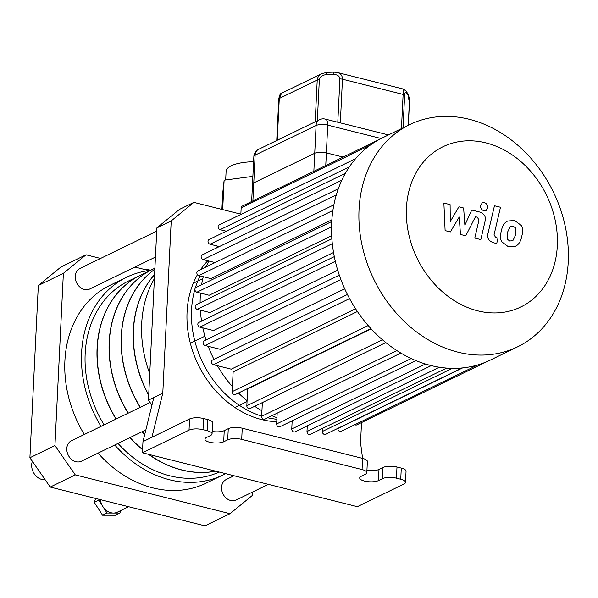 <?xml version="1.0" encoding="UTF-8"?>
<svg xmlns="http://www.w3.org/2000/svg" width="598" height="598" viewBox="0 0 598 598"><rect width="100%" height="100%" fill="white"/><g stroke="black" fill="none" stroke-linecap="round" stroke-linejoin="round"><path stroke-width="0.9" d="M193.289 283.265L202.804 278.638M190.351 343.267L204.897 336.203M234.887 407.507L247.041 401.602M450.384 231.927L459.212 217.044L460.49 234.468L465.767 235.784L475.485 216.73L477.361 217.194L478.961 220.049L474.79 238.064L480.822 239.581L485.09 221.133C486.204 216.88 484.417 213.837 479.723 212.028L471.732 210.04L464.878 225.154L463.629 208.007L458.913 206.826L450.279 221.499L450.1 204.613L443.88 203.058L445.106 230.604L450.384 231.927M515.812 228.1L513.248 226.253L510.199 226.694L507.358 232.57L507.283 239.193L509.802 241.024L512.897 240.598L515.753 234.67L515.812 228.1M512.493 240.822L512.897 240.598M510.625 226.455L510.199 226.694M506.394 221.761C503.875 223.473 502.185 226.575 501.326 231.052C500.1 235.485 500.234 239.058 501.722 241.764L508.45 246.802L515.498 246.226L516.702 245.524C519.221 243.82 520.91 240.71 521.785 236.188C522.996 231.792 522.861 228.234 521.381 225.521L514.601 220.475L507.627 221.043L506.394 221.761M494.449 205.749L487.946 233.556C486.817 237.802 488.596 240.845 493.283 242.683L496.714 243.543L497.985 238.109L495.66 237.533L494.075 234.678L500.481 207.259L494.449 205.749M483.954 210.78L486.039 210.593L487.811 207.626C487.721 205.092 486.57 203.425 484.35 202.632L482.265 202.819L480.493 205.787C480.583 208.321 481.734 209.988 483.954 210.78M276.956 417.696A106.594 86.142 -115.9 0 1 271.903 415.715M261.939 410.789A106.594 86.142 -115.9 0 1 254.696 406.311M247.086 400.69A106.594 86.142 -115.9 0 1 238.445 392.998M232.42 386.652A106.594 86.142 -115.9 0 1 217.388 365.692M213.957 359.346A106.594 86.142 -115.9 0 1 208.231 346.309M206.018 339.918A106.594 86.142 -115.9 0 1 202.819 327.861M201.571 321.133A106.594 86.142 -115.9 0 1 200.36 310.16M200.113 302.805A106.594 86.142 -115.9 0 1 200.532 293.11M201.586 284.783A106.594 86.142 -115.9 0 1 203.275 276.71M206.362 266.813A106.594 86.142 -115.9 0 1 208.769 260.997M216.035 248.177A106.594 86.142 -115.9 0 1 217.523 246.107M292.116 421.702A106.594 86.142 -115.9 0 1 290.8 421.47M385.822 342.587L250.099 408.546A2.542 2.048 -115.9 0 1 247.878 408.128A2.542 2.048 -115.9 0 1 246.839 405.728L247.662 388.894L371.171 328.87M370.932 328.616L235.433 394.463A2.542 2.048 -115.9 0 1 233.213 394.045A2.542 2.048 -115.9 0 1 232.174 391.645L233.138 371.911L357.41 311.521M355.571 308.747L231.232 369.168L213.508 364.72L349.561 298.604M344.71 288.819L220.221 349.314L205.099 345.524L340.875 279.543M337.706 270.176L213.493 330.537L199.859 327.121L335.321 261.289M333.535 252.498L209.943 312.56L197.22 309.368L332.309 243.722M331.681 235.702L209.121 295.263L196.914 292.205L331.546 226.784M331.86 219.817L210.862 278.616L198.872 275.603A2.542 2.048 -115.9 0 1 196.899 273.398A2.542 2.048 -115.9 0 1 197.878 270.931L333.871 204.845M325.753 165.511L326.373 152.886L343.103 157.08L326.373 152.886A8.462 2.796 -177.2 0 0 314.727 153.267L253.776 182.883A8.462 2.796 -177.2 0 0 252.491 184.266A8.462 2.796 2.8 0 1 253.776 182.883L255.137 155.129A8.462 6.84 -115.9 0 1 258.605 149.321A8.462 8.462 0 0 0 253.851 156.512A8.462 2.796 2.8 0 1 255.137 155.129L316.08 125.513A8.462 2.796 2.8 0 1 327.726 125.132A8.462 4.126 -75.9 0 0 325.305 119.107A8.462 8.462 0 0 0 319.549 119.697A8.462 6.84 64.1 0 0 316.08 125.513L314.727 153.267A8.462 2.796 2.8 0 1 326.373 152.886L327.726 125.132L381.12 138.519M400.847 353.052L264.929 419.101A2.542 2.048 -115.9 0 1 262.716 418.682A2.542 2.048 -115.9 0 1 261.677 416.283L262.343 402.596M431.248 365.617L295.016 431.823A2.542 2.048 64.1 0 1 292.796 431.397A2.542 2.048 64.1 0 1 291.757 428.998L292.16 420.805M415.991 360.631L279.909 426.763A2.542 2.048 -115.9 0 1 277.689 426.337A2.542 2.048 -115.9 0 1 276.65 423.937L277.18 413.151M409.652 124.638L382.294 137.936A123.509 99.814 64.1 0 0 378.923 139.67A123.509 99.814 64.1 0 0 355.362 158.941A123.509 99.814 64.1 0 0 345.091 173.816A123.509 99.814 64.1 0 0 338.057 189.499A123.509 99.814 64.1 0 0 333.677 205.847A123.509 99.814 64.1 0 0 331.681 222.8A123.509 99.814 64.1 0 0 331.987 240.321A123.509 99.814 64.1 0 0 334.678 258.448A123.509 99.814 64.1 0 0 340.03 277.233A123.509 99.814 64.1 0 0 348.619 296.832A123.509 99.814 64.1 0 0 369.751 327.315A123.509 99.814 64.1 0 0 384.723 341.69A123.509 99.814 64.1 0 0 399.868 352.469A123.509 99.814 64.1 0 0 415.161 360.288A123.509 99.814 64.1 0 0 430.582 365.453A123.509 99.814 64.1 0 0 446.13 368.054A123.509 99.814 64.1 0 0 461.813 367.994A123.509 99.814 64.1 0 0 477.63 364.989A123.509 99.814 64.1 0 0 490.263 360.108L517.621 346.818A123.509 99.814 64.1 0 0 565.304 226.627A123.509 99.814 64.1 0 0 469.333 119.301A123.509 99.814 64.1 0 0 409.652 124.638A123.509 99.814 64.1 0 0 373.862 279.356A123.509 99.814 64.1 0 0 517.621 346.818M215.071 262.582L203.163 259.592A2.542 2.048 -115.9 0 1 201.19 257.387A2.542 2.048 -115.9 0 1 202.169 254.92L338.319 188.751M219.361 246.563L210.055 244.231A2.542 2.048 -115.9 0 1 208.082 242.026A2.542 2.048 -115.9 0 1 209.061 239.559L345.367 173.315M226.246 231.202L220.116 229.662A2.542 2.048 -115.9 0 1 218.143 227.457A2.542 2.048 -115.9 0 1 219.122 224.99L355.601 158.664M331.748 221.522L195.927 287.533A2.542 2.048 64.1 0 0 194.948 290A2.542 2.048 64.1 0 0 196.914 292.205M331.868 238.781L196.226 304.696A2.542 2.048 64.1 0 0 195.247 307.163A2.542 2.048 64.1 0 0 197.22 309.368M334.304 256.632L198.865 322.449A2.542 2.048 64.1 0 0 197.886 324.916A2.542 2.048 64.1 0 0 199.859 327.121M339.305 275.147L204.105 340.853A2.542 2.048 64.1 0 0 203.126 343.319A2.542 2.048 64.1 0 0 205.099 345.524M347.416 294.493L212.514 360.048A2.542 2.048 64.1 0 0 211.535 362.515A2.542 2.048 64.1 0 0 213.508 364.72M307.267 425.866L306.983 431.547A2.542 2.048 64.1 0 0 308.022 433.946A2.542 2.048 64.1 0 0 310.242 434.365L446.624 368.091M322.494 428.415L322.344 431.494A2.542 2.048 64.1 0 0 323.383 433.894A2.542 2.048 64.1 0 0 325.604 434.312L462.119 367.964M337.848 428.362L337.84 428.542A2.542 2.048 64.1 0 0 338.879 430.941A2.542 2.048 64.1 0 0 341.099 431.367L477.765 364.944M354.838 424.685A2.542 2.048 64.1 0 0 356.767 424.886L486.854 361.67M378.96 139.655L242.205 206.116A2.542 2.048 64.1 0 0 241.158 207.857L240.837 214.435M485.98 142.892A89.08 71.992 64.1 0 0 414.489 252.468A89.08 71.992 64.1 0 0 545.159 285.231A89.08 71.992 64.1 0 0 485.98 142.892M148.685 395.315A105.741 85.454 -115.9 0 1 154.598 274.445M140.328 407.268A105.741 85.454 -115.9 0 1 154.852 269.272M140.179 407.343A105.741 85.454 -115.9 0 1 154.852 269.242M144.731 434.462A105.741 85.454 -115.9 0 1 142.152 431.689M128.256 413.136A105.741 85.454 -115.9 0 1 152.647 269.287L154.904 268.196M144.686 434.649A105.741 85.454 -115.9 0 1 141.995 431.763M128.107 413.203A105.741 85.454 -115.9 0 1 152.497 269.362A105.741 85.454 -115.9 0 1 152.572 269.324M215.616 471.142A105.741 85.454 -115.9 0 1 148.932 454.42M142.586 449.547A105.741 85.454 -115.9 0 1 130.08 437.557M116.184 419.004A105.741 85.454 -115.9 0 1 140.575 275.155L152.497 269.362M276.881 419.258A93.056 75.198 -115.9 0 1 267.687 417.763M261.677 416.141A93.056 75.198 -115.9 0 1 194.881 289.417M195.277 288.087A93.056 75.198 -115.9 0 1 200.113 275.917M205.092 267.426A93.056 75.198 -115.9 0 1 207.327 264.346M276.762 421.717A93.056 75.198 -115.9 0 1 200.442 369.018A93.056 75.198 -115.9 0 1 197.467 274.639M200.607 269.608A93.056 75.198 -115.9 0 1 207.82 260.758M405.504 482.369L406.049 471.202A10.151 3.356 -177.2 0 0 401.288 468.092L400.742 479.26A10.151 3.356 2.8 0 1 405.504 482.369A10.151 3.356 2.8 0 1 403.964 484.029L357.357 506.678L142.421 452.791L142.974 441.623L151.937 437.265L162.791 393.17L171.215 220.916L193.879 202.386L240.852 214.159M361.521 422.577L360.534 442.752L362.575 458.389M400.742 479.26L396.444 478.183L396.99 467.016A10.151 3.356 -177.2 0 0 383.019 467.479L382.473 478.639A10.151 3.356 2.8 0 1 396.444 478.183M382.473 478.639L378.437 480.598A10.151 3.356 2.8 0 1 366.963 481.54A10.151 3.356 2.8 0 1 359.697 477.952A10.151 3.356 2.8 0 1 361.244 476.292L365.273 474.326A10.151 3.356 2.8 0 0 366.821 472.667L367.366 461.507A10.151 3.356 -177.2 0 0 362.605 458.397L362.059 469.557A10.151 3.356 2.8 0 1 366.821 472.667M362.059 469.557L241.697 439.38L242.242 428.213L362.605 458.397M242.242 428.213A10.151 3.356 -177.2 0 0 228.264 428.676L227.718 439.836A10.151 3.356 2.8 0 1 241.697 439.38M227.718 439.836L223.689 441.795A10.151 3.356 2.8 0 1 212.215 442.737A10.151 3.356 2.8 0 1 204.95 439.149A10.151 3.356 2.8 0 1 206.489 437.489L210.526 435.531A10.151 3.356 2.8 0 0 212.066 433.864L212.611 422.704A10.151 3.356 -177.2 0 0 207.85 419.594L207.304 430.762A10.151 3.356 2.8 0 1 212.066 433.864M207.304 430.762L203.006 429.678L203.552 418.518L207.85 419.594M142.421 452.791L189.028 430.141A10.151 3.356 2.8 0 1 203.006 429.678M396.99 467.016L401.288 468.092M203.552 418.518A10.151 3.356 -177.2 0 0 189.573 418.974L189.028 430.141M145.86 429.887L81.418 461.208A11.384 9.194 -115.9 0 1 71.461 459.316A11.384 9.194 -115.9 0 1 66.804 448.552A11.384 9.194 -115.9 0 1 71.468 440.733L150.105 402.521M268.36 484.365L236.165 500.01A11.384 9.194 -115.9 0 1 226.216 498.119A11.384 9.194 -115.9 0 1 221.552 487.355A11.384 9.194 -115.9 0 1 226.216 479.536L234.005 475.746M155.45 257.073L89.842 288.954A11.384 9.194 -115.9 0 1 79.885 287.062A11.384 9.194 -115.9 0 1 75.228 276.298A11.384 9.194 -115.9 0 1 79.893 268.48L156.721 231.149M151.944 405.175L148.454 400.137L156.878 227.89L179.542 209.352L193.879 202.386M148.454 400.137L162.791 393.17M156.878 227.89L171.215 220.916M154.396 278.623A109.972 88.878 64.1 0 0 149.747 373.713M148.708 394.994A105.741 85.454 -115.9 0 1 154.598 274.549M252.879 176.365L224.123 180.17L222.673 193.67L221.903 209.412M224.123 180.17L222.68 209.606M253.597 161.737A33.585 11.1 -177.2 0 0 231.202 165.803A33.585 11.1 -177.2 0 0 226.104 171.29L225.678 179.961M142.974 441.623L153.828 397.528M212.185 431.487A10.151 3.356 -177.2 0 0 224.235 430.635L228.264 428.676M366.933 470.29A10.151 3.356 -177.2 0 0 378.983 469.437L383.019 467.479M151.937 437.265L189.573 418.974M100.427 499.651A13.283 10.734 64.1 0 0 102.901 506.618A13.283 10.734 64.1 0 0 113.448 513.062A13.283 10.734 64.1 0 0 117.41 512.172L128.622 506.723M99.081 499.315L98.775 500.19L107.035 513.039L119.869 513.077L120.774 510.535M95.68 498.463L94.29 502.365L102.55 515.222L115.384 515.259L119.869 513.077M98.775 500.19L94.29 502.365M107.035 513.039L102.55 515.222M252.842 491.9L252.685 495.159L230.021 513.697L204.972 525.866L50.225 487.064L75.273 474.894L54.949 445.577L29.9 457.754L50.225 487.064M29.9 457.754L38.324 285.5L63.373 273.331L86.037 254.793L60.989 266.97L38.324 285.5M147.325 270.161L147.362 269.429L145.411 269.683M150.666 270.251L147.362 269.429M86.037 254.793L100.561 258.441M134.916 267.052L148.865 270.55M54.949 445.577L63.373 273.331M32.367 461.305A12.693 10.256 64.1 0 0 31.687 464.803A12.693 10.256 64.1 0 0 45.127 479.716M215.714 471.164A105.741 85.454 -115.9 0 1 148.543 454.323M142.571 449.733A105.741 85.454 -115.9 0 1 129.923 437.631M116.034 419.071A105.741 85.454 -115.9 0 1 140.425 275.23A105.741 85.454 -115.9 0 1 140.5 275.192M219.227 472.046A105.741 85.454 -115.9 0 1 118 443.424M104.112 424.864A105.741 85.454 -115.9 0 1 128.503 281.023L140.425 275.23M225.551 473.631A109.972 88.878 -115.9 0 1 222.792 475.044A109.972 88.878 -115.9 0 1 114.749 445.009M101.017 426.374A109.972 88.878 -115.9 0 1 126.656 277.218A109.972 88.878 -115.9 0 1 150.464 270.356M222.792 475.044L206.093 483.154A109.972 88.878 -115.9 0 1 98.05 453.12M84.318 434.484A109.972 88.878 -115.9 0 1 109.957 285.336L126.656 277.218M230.021 513.697L75.273 474.894M407.5 93.236A3.386 3.102 146 0 1 407.5 93.243A3.386 3.102 146 0 1 407.993 95.022L409.368 102.191A3.386 1.121 2.8 0 1 409.451 102.467L409.451 102.467C409.667 99.111 409.017 96.039 407.5 93.243L405.982 90.993A3.386 3.102 -34 0 0 405.952 90.941M403.373 89.057L403.127 94.417A3.386 1.121 2.8 0 1 404.629 95.179C404.868 92.421 405.481 91.621 406.476 92.78A3.386 3.102 -34 0 0 405.982 90.993L403.373 89.057L337.242 72.47M278.855 99.298A3.386 1.121 2.8 0 1 278.773 99.021A3.386 1.121 2.8 0 1 279.281 98.468L281.568 93.228L321.874 73.644C319.018 75.131 317.471 77.262 317.232 80.027L315.191 121.82M340.322 122.867L342.46 79.198C342.445 75.767 340.748 73.532 337.362 72.5L333.796 72.134A3.386 0.77 88.1 0 0 333.153 74.391C337.369 74.541 339.627 76.058 339.903 78.951A3.386 1.121 2.8 0 1 342.46 79.198L403.127 94.417L401.452 128.622M322.105 73.532L327.211 72.351A3.386 0.77 -91.9 0 0 326.56 74.608L333.153 74.391M313.845 171.297L314.727 153.267L253.776 182.883L252.894 200.921M261.677 416.283L396.863 350.585M291.757 428.998L425.455 364.025M246.839 405.728L382.481 339.806M232.174 391.645L368.189 325.544M276.65 423.937L411.222 358.538M203.163 259.592L336.315 194.881M210.055 244.231L341.847 180.185M220.116 229.662L349.367 166.857M198.872 275.603L332.892 210.481M322.344 431.494L452.252 368.361M337.84 428.542L462.583 367.92M306.983 431.547L439.321 367.232M241.158 207.857L370.334 145.09M224.235 430.635L223.689 441.795M378.983 469.437L378.437 480.598M409.368 102.191L408.24 125.333M403.03 127.86L404.629 95.179M406.476 92.78L407.993 95.022M276.739 140.508L278.773 99.021C279.438 95.246 280.372 93.318 281.568 93.236M277.24 140.261L279.281 98.468L317.232 80.027A3.386 1.121 -177.2 0 1 319.339 79.624C319.908 76.708 322.315 75.034 326.56 74.608M339.903 78.951L337.788 122.231M317.329 120.781L319.339 79.624M251.646 201.526L253.851 156.512M408.337 125.281L409.451 102.467M333.796 72.134L327.211 72.351M319.549 119.697L258.605 149.321M388.461 134.939L325.305 119.107"/></g></svg>
